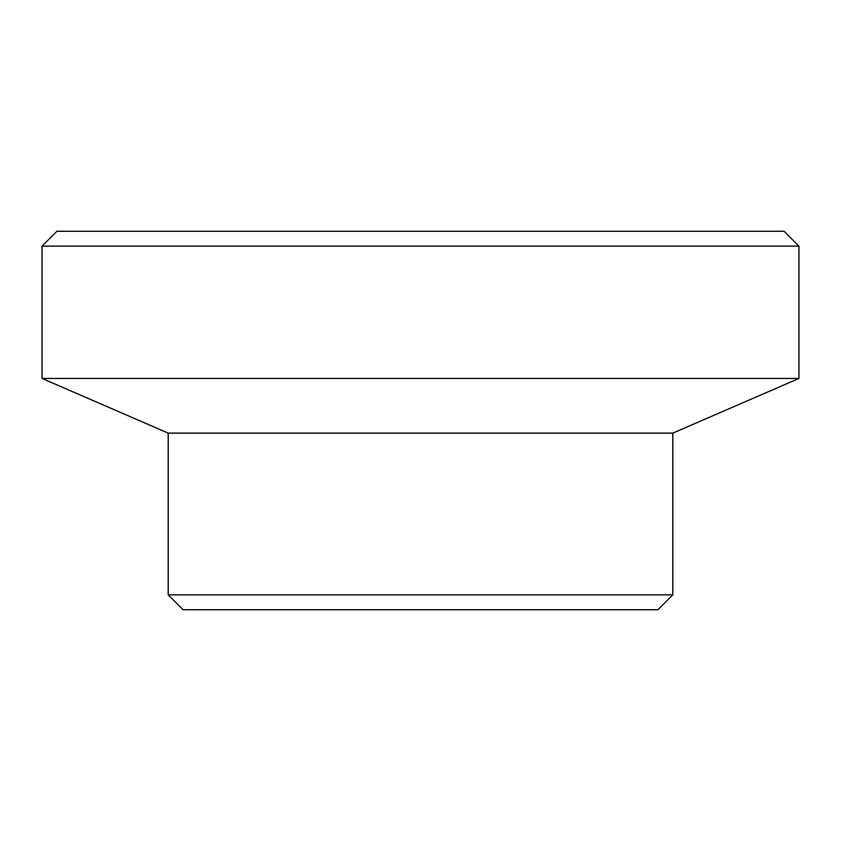 <?xml version="1.0" encoding="UTF-8"?>
<svg xmlns="http://www.w3.org/2000/svg" width="841" height="841" viewBox="0 0 841 841"><rect width="100%" height="100%" fill="white"/><g stroke="black" fill="none" stroke-linecap="round" stroke-linejoin="round"><path stroke-width="1.26" d="M168.2 594.86L672.8 594.86L657.935 609.725L183.065 609.725L168.2 594.86L168.2 433.115L42.05 378.45L798.95 378.45L798.95 246.14L42.05 246.14L42.05 378.45M42.05 246.14L56.915 231.275L784.085 231.275L798.95 246.14M168.2 433.115L672.8 433.115L798.95 378.45M672.8 433.115L672.8 594.86"/></g></svg>
